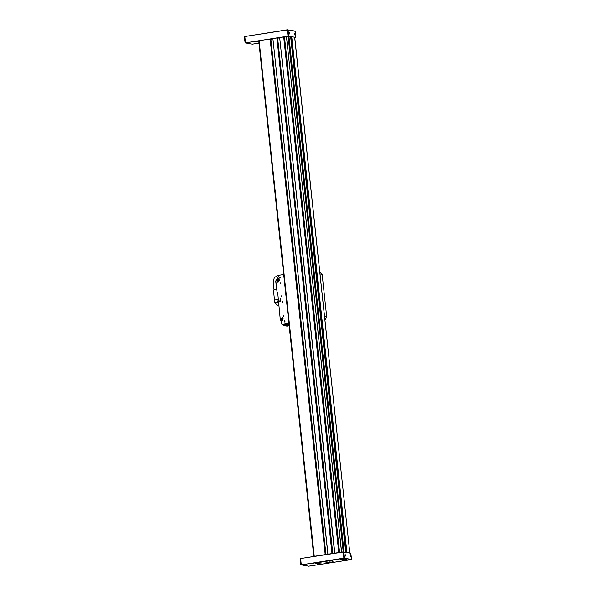 <?xml version="1.0" encoding="UTF-8"?>
<svg xmlns="http://www.w3.org/2000/svg" width="596" height="596" viewBox="0 0 596 596"><rect width="100%" height="100%" fill="white"/><g stroke="black" fill="none" stroke-linecap="round" stroke-linejoin="round"><path stroke-width="0.89" d="M349.673 552.857L346.485 552.298M345.471 552.12L341.538 552.105M339.057 552.485L334.743 553.148M332.27 553.528L327.949 554.191M325.476 554.571L313.816 556.359M345.71 552.06L290.61 36.52L288.948 36.229L344.041 551.762M325.2 554.571L270.107 39.031L259.118 40.714L314.211 556.254M331.994 553.528L276.894 37.995L272.879 38.606L327.979 554.146M338.781 552.492L283.689 36.952L279.673 37.57L334.766 553.103M349.755 552.775L294.662 37.235L291.757 36.721L346.85 552.261M343.192 551.814L288.099 36.274L286.467 36.527L341.56 552.06M313.854 556.336L258.716 40.833L259.118 40.714M270.107 39.031L325.416 554.556M325.617 554.548L270.316 39.023M272.826 38.941L270.554 39.262M327.889 554.176L272.879 38.606M276.894 37.995L332.203 553.52M332.412 553.505L277.11 37.98M279.621 37.906L277.341 38.218M334.684 553.14L279.673 37.57M283.689 36.952L338.997 552.477M339.206 552.462L283.905 36.937M286.408 36.863L284.136 37.175M341.471 552.097L286.467 36.527M288.099 36.274L288.948 36.229M291.049 36.982L290.669 37.041M346.641 552.276L291.541 36.736L291.027 36.818L346.112 552.231M339.549 552.41L284.486 37.161M332.762 553.453L277.691 38.196M325.967 554.496L270.904 39.239M345.755 552.164L290.699 37.034M294.387 33.264L294.603 34.888L294.387 33.264M289.418 32.385L289.634 34.009L289.418 32.385M245.209 42.919L287.987 36.147L295.743 37.406M295.147 31.223L287.332 29.986L244.77 36.512L244.367 36.624L245.068 42.756M244.464 36.572L287.376 29.837L295.005 31.059M313.809 556.359L258.716 40.819L245.209 42.934L252.197 44.178L258.969 43.203M294.759 37.719L295.698 37.541L294.722 37.347M291.392 36.758L290.625 36.624M286.378 36.58L283.964 36.952M279.591 37.623L277.17 37.995M272.797 38.666L270.383 39.031M258.731 41.027L255.602 41.504L258.761 41.303M245.209 42.934L244.516 36.438M300.257 558.594L343.162 551.859L350.791 553.081M345.382 556.031L345.173 554.407L345.382 556.031M350.351 556.91L350.143 555.286L350.351 556.91M350.932 553.244L343.117 552.008L300.555 558.534L300.153 558.646L300.853 564.777M300.995 564.941L343.78 558.169L351.536 559.428M301.293 564.866L308.624 566.163L351.484 559.562L343.855 558.34L301.293 564.866L300.6 558.385M344.957 559.383L346.529 559.182L344.957 559.383M325.938 562.296L327.509 562.095L325.938 562.296M305.413 565.448L306.985 565.246L305.413 565.448M344.369 560.396L342.298 560.665L344.369 560.396M334.028 561.059L331.957 561.328L334.028 561.059M314.181 563.183L312.103 563.443L314.181 563.183M319.769 564.166L317.698 564.434L319.769 564.166M345.978 560.21L347.543 560.009L345.978 560.21M340.011 559.16L341.582 558.959L340.011 559.16M326.429 561.238L328.001 561.037L326.429 561.238M332.389 562.296L333.961 562.095L332.389 562.296M311.261 565.537L312.833 565.328L311.261 565.537M305.301 564.479L306.865 564.278L305.301 564.479M340.428 559.502L343.721 559.078L340.428 559.502M329.104 561.238L332.404 560.814L329.104 561.238M322.57 561.849L325.863 561.425L322.57 561.849M327.286 562.691L330.586 562.259L327.286 562.691M315.113 563.771L321.713 562.922L318.242 562.892L315.113 563.771M350.791 553.066L351.484 559.562M317.497 563.205L319.121 563.011L317.482 563.086M329.521 562.192L328.105 562.348M324.902 561.35L323.345 561.521M342.76 559.003L341.203 559.175M331.488 560.739L329.826 560.918M319.754 271.582L322.131 274.339L320.007 273.959M324.544 316.439L326.668 316.811L322.131 274.339M326.668 316.811L324.947 320.194M281.908 324.254L283.949 325.744L289.172 325.856M287.168 326.161L283.949 325.744M284.873 325.751L289.09 325.111M277.14 292.331L277.632 292.085L280.083 317.906L281.811 324.231L288.881 323.151M286.646 324.12L287.399 323.904M288.993 324.149L286.661 324.12M288.993 324.179L287.361 323.963M288.889 323.211L285.834 324.261L289.008 324.284L286.467 324.403L285.76 324.254L286.683 324.03M279.211 275.203L278.004 275.389L274.346 277.684L273.191 282.057L274.026 289.842L276.648 289.44L275.754 281.007L279.353 275.225M276.715 289.425L275.814 281.014L279.368 275.367M274.287 299.073L274.19 301.986L274.6 301.986L274.704 299.073L274.287 299.073M276.79 289.425L274.026 289.842L273.542 291.057L274.398 299.058M283.823 315.157L283.785 316.223L283.823 315.157M282.251 320.864L281.774 320.536M282.243 317.847L282.809 317.705M282.795 302.351L282.921 301.636M277.714 279.017L278.63 278.63M278.108 282.117L277.431 281.528M281.744 295.705L281.707 296.771L281.744 295.705M280.358 282.735L280.321 283.8L280.358 282.735M280.195 278.034L280.321 277.319M284.873 321.803L285 321.088M286.616 324.03L288.889 323.196M280.172 301.412L280.731 298.246M280.664 299.006L280.85 300.757L280.664 299.006M274.19 301.986L277.088 302.425L278.287 301.114M278.213 300.421L277.185 299.512L274.704 299.073M276.775 289.418L277.088 292.338L277.647 292.249M278.079 299.147L276.544 299.401M276.045 302.314L276.596 302.574M278.071 299.103L276.417 299.378M275.918 302.291L278.421 302.351M278.697 304.936L276.894 305.212L274.741 302.083M276.894 305.212L278.764 305.547M277.088 292.167L275.888 280.984L279.353 275.181L283.689 274.51M282.392 320.849L281.93 320.842L282.504 317.608L282.392 320.849M282.43 302.552L282.474 301.256L282.43 302.552M276.566 280.716L278.325 278.541L279.584 280.247L277.788 282.094L276.872 280.768M280.314 301.397L279.852 301.39L280.425 298.156L280.314 301.397M279.829 278.235L279.874 276.939L279.829 278.235M284.508 322.004L284.553 320.715L284.508 322.004M289.045 324.686L286.534 325.066L281.811 324.231M281.521 319.337L281.796 318.629L282.497 318.525L282.921 319.121L281.938 319.933L281.796 318.629M283.264 318.011L282.124 317.862L281.223 318.45L280.992 319.478L282.035 320.611L282.132 317.862L282.526 317.862L282.035 320.611L282.787 320.73M282.564 318.614L282.109 318.681M281.826 319.389L282.184 319.896M282.571 318.622L281.968 319.039L282.266 319.881M278.481 280.917L277.781 281.021L277.356 280.425L277.639 279.718L278.339 279.613L278.481 280.917M279.286 279.181L277.803 278.988L276.991 279.666L277.073 281.185L277.878 281.707L277.088 281.193L278.362 278.958L277.878 281.707L278.973 281.774M277.356 280.425L278.027 280.984M277.669 280.485L277.639 279.718M277.952 279.777L278.406 279.703L277.81 280.127L278.101 280.977M288.017 29.8L288.755 36.214M295.668 37.518L294.975 31.029M244.814 36.363L245.507 42.845M288.054 36.282L287.376 29.837M351.454 559.54L350.761 553.051M343.803 551.822L344.495 558.31M343.855 558.34L343.162 551.859M316.737 563.093L319.761 562.773M332.203 560.747L329.193 561.074L332.181 560.739M282.087 318.011L282.348 320.447L282.087 318.011M277.147 281.081L278.973 279.561L277.147 281.081M349.807 552.797L294.715 37.265M295.191 31.193L295.698 37.541M300.809 564.807L300.302 558.459M320.313 562.751L316.185 563.198"/></g></svg>
